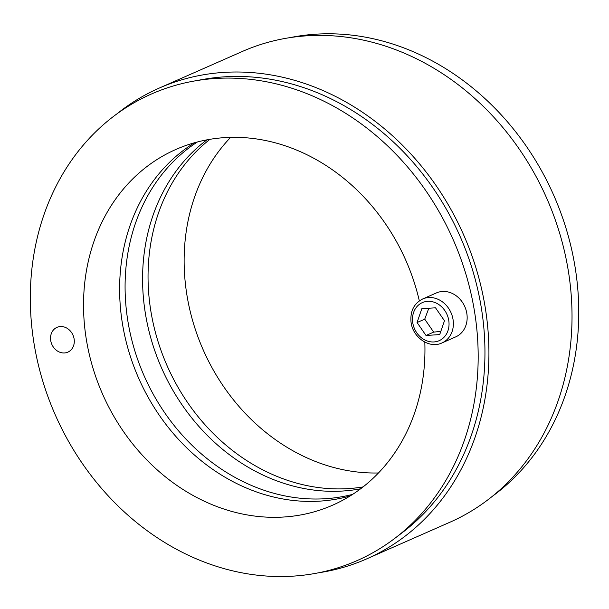 <?xml version="1.0" encoding="UTF-8"?>
<svg xmlns="http://www.w3.org/2000/svg" width="609" height="609" viewBox="0 0 609 609"><rect width="100%" height="100%" fill="white"/><g stroke="black" fill="none" stroke-linecap="round" stroke-linejoin="round"><path stroke-width="0.91" d="M230.628 137.36A194.362 165.724 -113.8 0 0 203.178 349.817A194.362 165.724 -113.8 0 0 378.455 472.972M363.055 486.918A194.362 165.724 66.2 0 1 348.462 488.601A194.362 165.724 66.2 0 1 163.806 357.856A194.362 165.724 66.2 0 1 209.945 139.316M290.181 37.598A254.958 217.39 66.2 0 1 553.779 195.382A254.958 217.39 66.2 0 1 492.27 496.373M352.634 494.371A194.362 165.724 66.2 0 1 325.495 498.71A194.362 165.724 66.2 0 1 138.205 360.985A194.362 165.724 66.2 0 1 197.407 141.981M206.915 139.849A194.362 165.724 -113.8 0 0 157.685 358.602A194.362 165.724 -113.8 0 0 342.996 491.006A194.362 165.724 -113.8 0 0 360.619 488.791M193.418 81.172L202.698 79.49A252.712 215.472 66.2 0 1 460.183 236.612A252.712 215.472 66.2 0 1 402.305 532.647L394.799 538.356A254.958 217.39 -113.8 0 0 458.09 251.487A254.958 217.39 -113.8 0 0 215.281 78.492A254.958 217.39 -113.8 0 0 193.418 81.172A254.958 217.39 -113.8 0 0 55.305 414.957A254.958 217.39 -113.8 0 0 394.799 538.356M116.814 113.959A257.242 219.339 66.2 0 1 159.292 88.054A257.242 219.339 66.2 0 1 223.678 72.41A257.242 219.339 66.2 0 1 477.03 271.469A257.242 219.339 66.2 0 1 366.687 558.887A257.242 219.339 66.2 0 1 318.895 572.742M366.687 558.887L449.785 522.286A257.242 219.339 -113.8 0 0 560.128 234.861A257.242 219.339 -113.8 0 0 306.776 35.809A257.242 219.339 -113.8 0 0 242.39 51.445L159.292 88.054M64.485 352.954A13.527 11.541 66.2 0 1 51.156 342.486A13.527 11.541 66.2 0 1 56.957 327.368A13.527 11.541 66.2 0 1 72.973 335.095A13.527 11.541 66.2 0 1 67.873 352.131A13.527 11.541 66.2 0 1 64.485 352.954M424.816 342.098A194.362 165.724 66.2 0 1 332.598 505.196A194.362 165.724 66.2 0 1 102.586 394.13A194.362 165.724 66.2 0 1 175.894 149.449A194.362 165.724 66.2 0 1 224.538 137.634A194.362 165.724 66.2 0 1 419.335 300.869M194.492 142.765A194.362 165.724 -113.8 0 0 138.669 378.235A194.362 165.724 -113.8 0 0 350.076 495.985M422.623 298.996L436.394 292.929A24.01 20.47 66.2 0 1 442.408 291.467A24.01 20.47 66.2 0 1 466.052 310.05A24.01 20.47 66.2 0 1 455.753 336.868L441.974 342.943A24.01 20.47 -113.8 0 0 452.274 316.117A24.01 20.47 -113.8 0 0 428.629 297.535A24.01 20.47 -113.8 0 0 422.623 298.996C414.105 303.411 410.23 310.91 410.984 321.491C412.179 336.998 429.185 349.163 441.974 342.943M421.824 308.694L435.519 307.811L444.471 320.753L439.713 334.585L426.011 335.475L417.066 322.526L421.824 308.694M428.812 308.245L424.724 319.162L433.669 332.103L426.011 335.475M424.724 319.162L417.066 322.526M433.669 332.103L440.802 331.425M427.587 301.333A20.805 17.745 66.2 0 1 447.942 330.786A20.805 17.745 66.2 0 1 416.769 332.803A20.805 17.745 66.2 0 1 427.587 301.333"/></g></svg>
